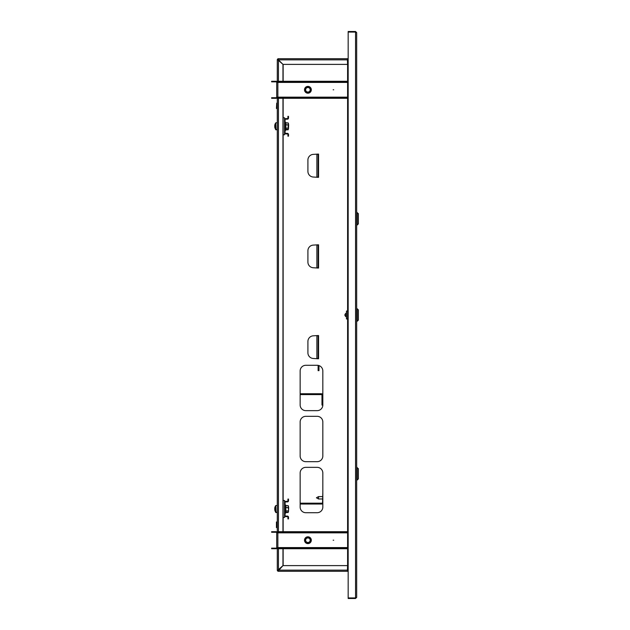 <?xml version="1.0" encoding="UTF-8"?>
<svg xmlns="http://www.w3.org/2000/svg" width="630" height="630" viewBox="0 0 630 630"><rect width="100%" height="100%" fill="white"/><g stroke="black" fill="none" stroke-linecap="round" stroke-linejoin="round"><path stroke-width="0.94" d="M356.675 32.634L355.541 31.5L355.541 597.933L348.169 597.933L348.169 32.067L355.541 32.067L356.675 32.634L356.675 597.366L355.541 597.933L355.541 598.5L356.675 597.366M348.169 570.15L347.602 570.15L347.602 532.271L277.861 532.271L277.861 532.838L276.727 532.838A0.567 0.567 0 0 0 276.161 532.271L271.625 532.271L271.625 531.704L276.161 531.704A1.134 1.134 0 0 1 277.294 532.838L277.294 97.162A1.134 1.134 0 0 1 276.161 98.296L271.625 98.296L271.625 97.729L276.161 97.729A0.567 0.567 0 0 0 276.727 97.162L277.861 97.162L277.861 97.729L347.602 97.729L347.602 81.853L277.861 81.853L277.861 82.42L276.727 82.42A0.567 0.567 0 0 0 276.161 81.853L271.625 81.853L271.625 81.286L276.161 81.286A1.134 1.134 0 0 1 277.294 82.42L277.294 59.85L278.428 59.858L278.428 58.716L348.169 58.716M347.602 81.853L347.602 59.85L348.169 59.85M277.861 97.729L277.861 98.296L347.602 98.296L347.602 532.271M355.541 598.5L348.169 598.5L348.169 597.933M347.602 565.047L347.429 569.583A1.134 1.134 0 0 0 348.169 570.646M347.602 570.717L347.602 570.181M347.602 59.818L347.602 59.283M277.468 570.15L277.294 570.15A1.134 1.134 0 0 0 278.428 571.284L278.436 570.15L277.468 570.15M277.468 59.85L277.294 59.85A1.134 1.134 0 0 1 278.428 58.716L278.428 59.283A0.567 0.567 0 0 0 277.861 59.85L278.428 59.85L278.428 59.283M317.441 177.046L318.575 177.329L318.575 154.082L317.441 154.366M317.441 358.486L318.575 358.769L318.575 335.522L317.441 335.806M317.441 267.766L318.575 268.049L318.575 244.802L317.441 245.086M300.148 507.04A5.67 5.67 0 0 0 305.818 512.71L317.15 512.71A5.67 5.67 0 0 0 322.828 507.04L322.828 473.028A5.67 5.67 0 0 0 317.15 467.35L305.818 467.35A5.67 5.67 0 0 0 300.148 473.028L300.148 507.04M300.148 456.01A5.67 5.67 0 0 0 305.818 461.68L317.15 461.68A5.67 5.67 0 0 0 322.828 456.01L322.828 421.998A5.67 5.67 0 0 0 317.15 416.32L305.818 416.32A5.67 5.67 0 0 0 300.148 421.998L300.148 456.01M300.148 404.98A5.67 5.67 0 0 0 305.818 410.65L317.15 410.65A5.67 5.67 0 0 0 322.828 404.98L322.828 370.968A5.67 5.67 0 0 0 317.15 365.29L305.818 365.29A5.67 5.67 0 0 0 300.148 370.968L300.148 404.98M282.964 548.714L282.964 565.606L277.861 570.15A0.567 0.567 0 0 0 278.428 570.717L282.972 565.614L347.429 565.614M283.138 64.386L283.138 81.286M283.138 98.296L283.138 117.763M283.138 134.773L283.138 500.488M283.138 517.498L283.138 531.704M283.138 548.714L283.138 565.614M318.118 335.522L313.582 335.806A5.67 5.67 0 0 0 307.912 341.476L307.912 352.816A5.67 5.67 0 0 0 313.582 358.486L318.118 358.769M318.118 335.806L318.118 358.486M318.118 244.802L313.582 245.086A5.67 5.67 0 0 0 307.912 250.756L307.912 262.096A5.67 5.67 0 0 0 313.582 267.766L318.118 268.049M318.118 245.086L318.118 267.766M318.118 154.082L313.582 154.366A5.67 5.67 0 0 0 307.912 160.036L307.912 171.376A5.67 5.67 0 0 0 313.582 177.046L318.118 177.329M318.118 154.366L318.118 177.046M355.541 31.5L348.169 31.5L348.169 32.067M347.602 64.953L347.429 60.417A1.134 1.134 0 0 1 348.169 59.354M333.711 540.209L333.144 540.209L333.711 540.209M304.51 540.209A3.402 3.402 0 0 1 307.912 536.807A3.402 3.402 0 0 1 311.315 540.209A3.402 3.402 0 0 1 307.912 543.611A3.402 3.402 0 0 1 304.51 540.209M277.294 570.15L277.294 547.58A1.134 1.134 0 0 1 276.161 548.714L271.625 548.714L271.625 548.147L276.161 548.147A0.567 0.567 0 0 0 276.727 547.58L277.861 547.58L277.861 548.147L347.602 548.147M276.727 547.58L276.727 532.838M347.602 548.714L277.861 548.714L277.861 548.147M347.602 531.704L277.861 531.704L277.861 532.271M333.711 89.791L333.144 89.791L333.711 89.791M304.51 89.791A3.402 3.402 0 0 1 307.912 86.389A3.402 3.402 0 0 1 311.315 89.791A3.402 3.402 0 0 1 307.912 93.193A3.402 3.402 0 0 1 304.51 89.791M276.727 97.162L276.727 82.42M347.602 98.296L347.602 97.729M347.602 81.286L277.861 81.286L277.861 81.853M309.125 542.524A2.614 2.614 0 0 0 310.228 538.997A2.614 2.614 0 0 0 306.7 537.894A2.614 2.614 0 0 0 305.597 541.422A2.614 2.614 0 0 0 309.125 542.524M306.464 537.453A3.119 3.119 0 0 1 310.677 538.768A3.119 3.119 0 0 1 309.361 542.973A3.119 3.119 0 0 1 305.148 541.658A3.119 3.119 0 0 1 306.464 537.453M309.417 543.076A3.229 3.229 0 0 0 310.779 538.713A3.229 3.229 0 0 0 306.408 537.351A3.229 3.229 0 0 0 305.046 541.713A3.229 3.229 0 0 0 309.417 543.076M309.495 543.225A3.402 3.402 0 0 1 304.896 541.792A3.402 3.402 0 0 1 306.33 537.201A3.402 3.402 0 0 1 311.315 540.209M306.857 538.201A2.268 2.268 0 0 0 305.904 541.264A2.268 2.268 0 0 0 308.968 542.217A2.268 2.268 0 0 0 309.921 539.162A2.268 2.268 0 0 0 306.857 538.201M306.322 87.712A2.614 2.614 0 0 0 305.834 91.374A2.614 2.614 0 0 0 309.503 91.862A2.614 2.614 0 0 0 309.991 88.2A2.614 2.614 0 0 0 306.322 87.712M309.81 92.263A3.119 3.119 0 0 1 305.432 91.681A3.119 3.119 0 0 1 306.015 87.31A3.119 3.119 0 0 1 310.393 87.893A3.119 3.119 0 0 1 309.81 92.263M305.952 87.224A3.229 3.229 0 0 0 305.345 91.752A3.229 3.229 0 0 0 309.873 92.358A3.229 3.229 0 0 0 310.48 87.822A3.229 3.229 0 0 0 305.952 87.224M309.976 92.492A3.402 3.402 0 0 1 305.211 91.854A3.402 3.402 0 0 1 305.849 87.082A3.402 3.402 0 0 1 310.614 87.72A3.402 3.402 0 0 1 309.976 92.492M309.291 91.586A2.268 2.268 0 0 0 309.716 88.413A2.268 2.268 0 0 0 306.534 87.987A2.268 2.268 0 0 0 306.109 91.169A2.268 2.268 0 0 0 309.291 91.586M348.169 570.717L347.429 570.717M348.169 571.284L278.428 571.284L278.428 570.717M347.429 59.283L348.169 59.283M347.429 58.716L347.429 60.417M347.429 64.386L282.972 64.386L278.436 59.85L277.294 59.85M347.429 569.583L347.429 571.284M277.861 59.85L282.964 64.394L282.964 81.286M282.964 98.296L282.964 531.704M276.727 524.79L276.444 527.625L276.444 521.955L276.727 524.79M276.727 522.262L276.727 527.318M276.727 103.131L276.444 108.502L276.727 103.131L277.011 107.281M346.012 315.567L346.185 313.023M357.241 321.237L358.375 320.103L358.375 309.897L357.241 308.763L357.241 321.237L356.675 321.237M346.468 311.031L347.602 311.031L346.468 311.031L346.468 318.969L347.602 318.969M346.468 312.653L346.468 317.347M357.241 467.523L357.241 479.997L358.375 478.863L358.375 468.657L356.675 467.523M357.241 212.515L357.241 224.989L358.375 223.855L358.375 213.649L356.675 212.515M318.512 498.976L316.418 497.787L318.512 496.598L318.512 498.976L322.544 498.976M284.524 502.472A1.134 1.134 0 0 1 285.658 501.338L287.359 501.338A0.567 0.567 0 0 0 287.926 500.771L287.926 499.07L288.493 499.07L288.493 500.771A1.134 1.134 0 0 1 287.359 501.905L285.658 501.905A0.567 0.567 0 0 0 285.091 502.472L285.091 515.513A0.567 0.567 0 0 0 285.658 516.08L287.359 516.08A1.134 1.134 0 0 1 288.493 517.214L288.493 518.915L287.926 518.915L287.926 517.214A0.567 0.567 0 0 0 287.359 516.647L285.658 516.647A1.134 1.134 0 0 1 284.524 515.513M284.524 510.977L285.091 510.977L285.091 507.008L284.524 507.008M288.493 511.009L288.635 507.607M275.231 511.347A5.67 5.67 0 0 0 275.893 512.584L275.893 512.308M285.855 511.544L285.713 513.127L285.091 513.017M286.067 511.434L286.067 512.529L288.154 512.529L288.154 511.434M274.979 510.709A5.654 5.41 -0 0 1 274.861 510.3A5.67 5.67 0 0 0 275.727 512.19L275.727 505.638A5.67 5.67 0 0 0 274.861 507.528A5.654 5.41 180 0 0 274.751 508.071L274.751 508.308A5.654 5.41 -0 0 1 274.979 507.355A5.607 1.457 27.5 0 1 274.979 507.119A5.654 5.41 180 0 0 274.861 507.528M288.635 507.284L288.493 510.615M274.751 508.308L274.751 508.749A5.654 1.638 180 0 0 274.979 509.04A5.607 4.804 120.2 0 0 274.964 509.426A5.607 4.804 120.2 0 0 274.979 509.804A5.654 1.638 0 0 1 274.751 509.52L274.751 509.757A5.654 5.41 -0 0 0 274.861 510.3M274.861 508.914A5.654 1.638 0 0 0 274.751 509.079L274.83 509.52M285.878 505.559L285.713 512.726L285.855 505.496L288.154 505.662L288.493 506.307M286.067 512.166L288.154 512.166L288.154 510.867L286.067 510.867L285.855 512.332M288.154 512.166L288.154 510.867M285.855 505.496L286.067 507.615L288.154 507.615L288.493 509.245L288.154 505.662M285.855 507.552L285.855 510.969M288.154 507.615L288.296 505.827M288.296 512.001L288.493 511.521M285.855 128.819L285.713 130.402L285.091 130.292M286.067 128.709L286.067 129.804L288.154 129.804L288.154 128.709M288.154 129.804L288.154 128.142L286.067 128.142L286.067 129.441L288.154 129.441L288.493 128.796L288.154 129.441M288.493 128.284L288.635 124.882M275.231 128.622A5.67 5.67 0 0 0 275.893 129.859L275.893 129.583M284.524 119.747A1.134 1.134 0 0 1 285.658 118.613L287.359 118.613A0.567 0.567 0 0 0 287.926 118.046L287.926 116.345L288.493 116.345L288.493 118.046A1.134 1.134 0 0 1 287.359 119.18L285.658 119.18A0.567 0.567 0 0 0 285.091 119.747L285.091 132.788A0.567 0.567 0 0 0 285.658 133.355L287.359 133.355A1.134 1.134 0 0 1 288.493 134.489L288.493 136.19L287.926 136.19L287.926 134.489A0.567 0.567 0 0 0 287.359 133.922L285.658 133.922A1.134 1.134 0 0 1 284.524 132.788M284.524 128.252L285.091 128.252L285.091 124.283L284.524 124.283M274.979 127.985A5.654 5.41 -0 0 1 274.861 127.575A5.67 5.67 0 0 0 275.727 129.465L275.727 122.913A5.67 5.67 0 0 0 274.861 124.803A5.654 5.41 180 0 0 274.751 125.346L274.751 125.583A5.654 5.41 -0 0 1 274.979 124.63A5.607 1.457 27.5 0 1 274.979 124.394A5.654 5.41 180 0 0 274.861 124.803M288.635 124.559L288.493 127.89M274.751 125.583L274.751 126.024A5.654 1.638 180 0 0 274.979 126.315A5.607 4.804 120.2 0 0 274.964 126.701A5.607 4.804 120.2 0 0 274.979 127.079A5.654 1.638 0 0 1 274.751 126.795L274.751 127.032A5.654 5.41 -0 0 0 274.861 127.575M274.861 126.189A5.654 1.638 0 0 0 274.751 126.354L274.83 126.795M285.878 122.834L285.713 130.001L285.855 122.771L288.154 122.937L288.493 123.582M285.855 122.771L286.067 124.89L288.154 124.89L288.154 128.142M285.855 124.827L285.855 128.244M288.154 124.89L288.154 122.937M288.493 126.386L288.296 123.102M288.493 126.52L288.296 129.276M300.148 503.173L321.977 503.173A0.567 0.567 0 0 0 322.544 502.606L322.828 492.684M300.148 504.024L321.977 504.024A1.417 1.417 0 0 0 322.828 503.74M300.148 394.593L321.41 394.593A0.567 0.567 0 0 1 321.977 395.16L321.977 405.082L322.82 405.082M300.148 393.742L321.41 393.742A1.417 1.417 0 0 1 322.828 395.16M318.969 365.589L318.969 370.645L318.118 370.645L318.118 365.376M283.106 500.488L283.106 517.498L284.524 517.498L284.524 500.488L282.964 500.488M283.106 117.763L283.106 134.773L284.524 134.773L284.524 117.763L282.964 117.763M347.587 59.85L278.436 59.85L278.428 81.286M278.428 548.714L278.428 570.15L347.587 570.15M316.874 335.806L316.874 358.486M316.874 245.086L316.874 267.766M316.874 154.366L316.874 177.046M347.602 547.58L277.861 547.58L277.861 532.838L347.602 532.838M347.602 97.162L277.861 97.162L277.861 82.42L347.602 82.42M278.428 531.704L278.428 98.296M277.294 522.002L277.294 527.578M277.294 102.879L277.294 108.454M277.294 512.71L276.145 512.316M285.091 512.615L285.713 513.127M277.294 512.316L275.979 512.316L275.727 505.638M285.091 129.89L285.713 130.402M277.294 129.985L276.145 129.591M277.294 129.591L275.979 129.591L275.727 122.913M346.012 316.717C344.531 315.575 344.531 314.425 346.012 313.283M356.675 308.763L357.241 308.763M356.675 479.997L357.241 479.997M356.675 224.989L357.241 224.989M318.512 496.598L322.544 496.598M277.294 505.512L275.979 505.512M285.091 507.213L284.524 507.213M285.091 510.615L284.524 510.615M285.713 505.102L285.091 505.213M277.294 122.787L275.979 122.787M285.091 124.488L284.524 124.488M285.091 127.89L284.524 127.89M285.713 122.377L285.091 122.488"/></g></svg>
